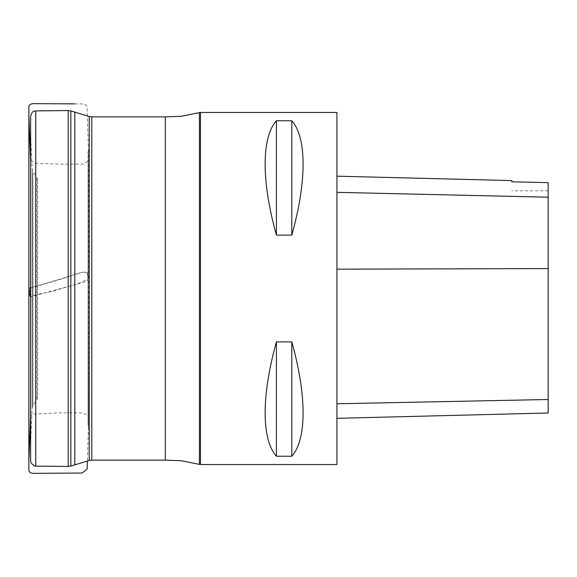 <?xml version="1.0" encoding="UTF-8"?>
<svg xmlns="http://www.w3.org/2000/svg" width="577" height="577" viewBox="0 0 577 577"><rect width="100%" height="100%" fill="white"/><g stroke="black" fill="none" stroke-linecap="round" stroke-linejoin="round"><path stroke-width="0.43" stroke-dasharray="2.88 2.16" d="M37.671 395.88L37.671 179.822L37.671 395.88M30.624 136.836L30.624 441.996L30.624 136.836M30.624 116.222L30.624 460.778M35.738 110.899L35.738 466.101M336.918 112.472L336.918 464.528M276.412 235.106L291.811 235.106C306.841 181.488 306.841 137.564 291.811 120.766L276.412 120.766C261.381 137.564 261.381 181.488 276.412 235.106L276.412 120.766M276.412 456.234L291.811 456.234C306.841 439.436 306.841 395.512 291.811 341.894L276.412 341.894C261.381 395.512 261.381 439.436 276.412 456.234L276.412 341.894M336.918 269.235L336.918 418.318L336.918 176.18L336.918 269.235L548.15 268.651L548.15 413.009M548.15 268.651L548.15 182.642L511.842 181.842L511.842 180.579M291.811 120.766L291.811 235.106M291.811 341.894L291.811 456.234M88.079 278.265L88.079 279.398C86.658 282.391 76.135 283.942 70.603 285.918L56.402 289.986C48.143 293.166 37.195 293.354 30.624 296.809L76.965 284.086L88.079 279.073L87.163 272.69L82.684 272.229L30.624 287.829C45.655 284.115 60.376 279.657 74.801 274.443L74.801 464.874M32.925 172.79L32.925 405.609L32.925 172.79M36.928 178.697L36.928 399.63L36.928 178.697M32.182 170.568L32.182 407.86L32.182 170.568M30.631 137.037L30.631 441.794L30.631 137.037M68.209 110.553L68.209 466.447M89.233 116.496L89.233 460.504M70.856 466.072L70.856 110.928M91.786 460.129L91.786 116.871M165.296 116.871L165.296 460.129M200.5 112.472L200.5 464.528M199.397 112.616L199.397 464.384M548.15 399.428L336.918 403.698M548.15 197.341L336.918 192.48M74.801 112.126L74.801 274.443C80.383 272.394 84.48 271.731 87.091 272.459L88.375 278.518L88.382 149.147L87.149 108.981C87.704 101.862 79.136 104.495 74.801 103.853M88.079 278.172L88.382 427.593L88.086 151.823L88.079 416.176L83.333 412.887L60.614 412.843L32.197 414.156L30.624 416.075M37.671 179.822L36.928 177.37L32.925 171.391L32.182 169.14L30.624 135.004M37.671 397.178L36.928 399.63L32.925 405.609L32.182 407.86L30.624 441.996M548.15 190.807L511.842 190.807M30.624 160.889L37.577 163.442L63.29 164.193L83.737 164.106L88.079 160.824L88.086 425.177L88.079 153.1C88.851 145.923 87.812 155.069 87.971 153.525L88.382 149.407L88.382 427.687L87.444 461.045M88.079 392.648L88.079 320.581L88.079 392.648M88.079 396.478L88.086 289.567L88.079 396.478M88.079 263.227L88.079 169.176L88.079 263.227M88.079 262.521L88.079 163.558L88.079 262.521"/><path stroke-width="0.87" d="M35.738 466.101C35.514 466.843 33.978 465.819 31.122 463.028L30.624 460.778L30.624 116.222C32.99 109.14 34.158 111.96 35.738 110.899L68.209 110.553L68.209 466.447L35.738 466.101L35.738 110.899M336.918 464.528L336.918 112.472L200.5 112.472L200.5 464.528L336.918 464.528M276.412 341.894L291.811 341.894C306.841 395.512 306.841 439.436 291.811 456.234L276.412 456.234C261.381 439.436 261.381 395.512 276.412 341.894L276.412 456.234M276.412 120.766L291.811 120.766C306.841 137.564 306.841 181.488 291.811 235.106L276.412 235.106C261.381 181.488 261.381 137.564 276.412 120.766L276.412 235.106M336.918 418.318L548.15 413.009L548.15 182.642L511.842 181.82L511.842 180.579L336.918 176.18M291.811 456.234L291.811 341.894M291.811 235.106L291.811 120.766M30.624 287.829L29.333 292.82L30.624 296.809C29.723 295.316 29.131 292.871 28.857 289.481L28.857 469.051L28.857 110.553L28.857 288.175L30.624 287.822M200.5 112.472L199.397 112.616L199.397 464.384L181.149 460.72L165.296 460.129L165.296 116.871L91.786 116.871L91.786 460.129L89.233 460.504L89.233 116.496L70.856 110.928L70.856 466.072L68.209 466.447M548.15 399.5L336.918 403.77M548.15 268.579L336.918 269.163M548.15 197.204L336.918 192.336M74.801 464.874L74.801 112.126M89.233 460.504L70.856 466.072M165.296 460.129L91.786 460.129M70.856 110.928L68.209 110.553M91.786 116.871L89.233 116.496M199.397 464.384L200.5 464.528M199.397 112.616L181.149 116.28L165.296 116.871M87.444 461.045L87.098 469.079L82.122 473.017L33.199 473.335C30.473 473.14 29.023 472.044 28.864 470.046L28.857 116.071L30.624 160.889M74.801 103.853L33.199 103.665C30.473 103.86 29.023 104.956 28.864 106.954L28.857 460.929L30.624 416.075M28.857 465.827L28.857 107.949L28.857 465.827M28.857 424.434L28.857 291.969L28.857 424.434M28.857 420.871L28.857 117.326L28.857 420.871M28.857 248.002L28.857 112.472L28.857 248.002"/></g></svg>
